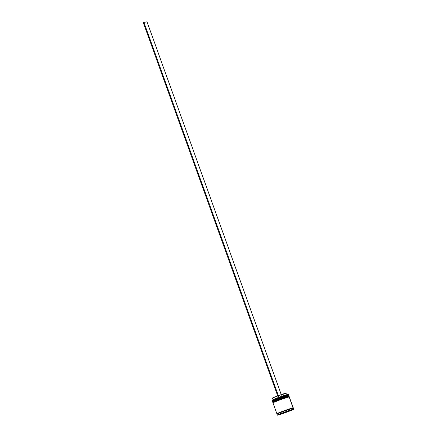 <?xml version="1.0" encoding="UTF-8"?>
<svg xmlns="http://www.w3.org/2000/svg" width="437" height="437" viewBox="0 0 437 437"><rect width="100%" height="100%" fill="white"/><g stroke="black" fill="none" stroke-linecap="round" stroke-linejoin="round"><path stroke-width="0.66" d="M272.617 401.499L279.09 398.757L288.83 395.6A8.691 0.333 160.2 0 0 288.682 395.589L288.704 395.654A8.691 0.333 -19.8 0 1 288.852 395.665L288.682 395.589A8.691 0.333 160.2 0 0 279.811 398.495A8.691 0.333 160.2 0 0 272.47 401.488L272.491 401.554A8.691 0.333 -19.8 0 1 279.833 398.555A8.691 0.333 -19.8 0 1 288.704 395.654L279.112 398.823L272.715 401.548M272.688 401.636L272.644 401.565A8.691 0.333 -19.8 0 1 272.491 401.554L272.863 401.696M288.562 395.485L288.475 394.616A8.691 0.333 160.2 0 0 288.327 394.611A8.691 0.333 -19.8 0 1 288.464 394.606L288.376 394.567A8.625 0.333 160.2 0 0 288.24 394.567L288.54 395.195A8.691 0.333 -19.8 0 1 288.688 395.206A8.691 0.333 160.2 0 0 288.54 395.195L274.96 400.123M273.961 400.532L272.595 401.215A8.483 0.328 -19.8 0 1 279.609 398.353A8.483 0.328 -19.8 0 1 288.415 395.463L279.057 398.555L272.743 401.232A8.483 0.328 -19.8 0 1 272.606 401.232A8.483 0.328 160.2 0 1 279.762 398.298A8.483 0.328 160.2 0 1 288.415 395.463L288.327 394.611A8.691 0.333 160.2 0 0 279.456 397.512A8.691 0.333 160.2 0 0 272.12 400.505L272.327 401.095A8.691 0.333 -19.8 0 1 279.669 398.102A8.691 0.333 -19.8 0 1 288.54 395.195A8.691 0.333 160.2 0 0 279.511 398.156A8.691 0.333 160.2 0 0 272.338 401.106L272.606 401.232M272.972 402.477L279.445 399.735L289.185 396.577A8.691 0.333 160.2 0 0 289.032 396.572L289.054 396.638A8.691 0.333 -19.8 0 1 289.207 396.643L289.032 396.572A8.691 0.333 160.2 0 0 280.161 399.473A8.691 0.333 160.2 0 0 272.825 402.466L272.846 402.532A8.691 0.333 -19.8 0 1 280.188 399.538A8.691 0.333 -19.8 0 1 289.054 396.638L279.467 399.8L272.994 402.543A8.691 0.333 -19.8 0 1 272.846 402.532L273.218 402.679M288.912 396.468L288.923 395.862A8.691 0.333 160.2 0 0 288.775 395.851L288.89 396.179A8.691 0.333 -19.8 0 1 289.043 396.184A8.691 0.333 160.2 0 0 288.89 396.179L275.31 401.1M274.316 401.516L272.95 402.198A8.483 0.328 -19.8 0 1 279.959 399.336A8.483 0.328 -19.8 0 1 288.77 396.446L279.412 399.533L273.092 402.209A8.483 0.328 -19.8 0 1 272.961 402.209A8.483 0.328 160.2 0 1 280.112 399.276A8.483 0.328 160.2 0 1 288.77 396.446L288.775 395.851A8.691 0.333 160.2 0 0 279.904 398.752A8.691 0.333 160.2 0 0 272.562 401.75L280.778 398.435L288.923 395.867M277.271 413.817L283.586 411.141L292.948 408.049L283.586 411.141L277.271 413.817M293.347 408.158L293.2 408.142A8.691 0.333 160.2 0 1 293.347 408.153L293.724 409.201L287.114 411.998L277.571 415.145L292.298 409.988L293.686 409.294L293.08 409.376L287.191 411.283L277.457 415.123L293.577 409.19A8.691 0.333 -19.8 0 1 293.724 409.201L293.446 409.464C291.84 410.398 278.73 415.095 277.588 415.145L277.369 415.09A8.691 0.333 -19.8 0 1 284.706 412.091A8.691 0.333 -19.8 0 1 293.577 409.19L293.2 408.142L293.577 409.19L283.984 412.353L277.517 415.095M277.479 413.626L283.493 410.982L293.08 407.814A8.691 0.333 -19.8 0 1 293.232 407.825A8.691 0.333 -19.8 0 1 293.096 407.945M293.232 407.825L289.278 396.84A8.691 0.333 160.2 0 0 289.125 396.834L293.069 407.961M293.036 407.972L286.677 409.84L277.069 413.571L283.498 410.982L292.943 408.021M273.152 399.746A7.582 0.29 -19.8 0 1 273.021 399.74A7.582 0.29 -19.8 0 1 278.287 397.544A7.582 0.29 160.2 0 0 273.027 399.724L272.814 400.172M277.703 395.906A7.582 0.29 160.2 0 0 272.437 398.102L272.562 398.112M272.158 400.412L278.407 397.823A8.625 0.333 160.2 0 0 272.158 400.407L272.12 400.494A8.691 0.333 -19.8 0 1 279.614 397.457A8.691 0.333 -19.8 0 1 288.327 394.611L288.387 394.578M277.888 395.84L272.431 398.102L273.021 399.74M277.315 413.659L277.107 413.954M279.046 397.588L288.24 394.567A8.625 0.333 160.2 0 0 279.046 397.588A8.625 0.333 160.2 0 0 278.407 397.823L279.046 397.588A8.625 0.333 160.2 0 0 278.407 397.823L279.046 397.588M284.072 412.725L287.071 411.692L284.072 412.725M276.987 414.036L283.608 411.31L293.2 408.142A8.691 0.333 160.2 0 0 284.329 411.048A8.691 0.333 160.2 0 0 276.992 414.041L277.369 415.09M277.02 413.719L277.02 413.719A8.691 0.333 -19.8 0 1 276.872 413.713A8.691 0.333 -19.8 0 1 284.214 410.72A8.691 0.333 -19.8 0 1 293.08 407.814L289.125 396.834A8.691 0.333 160.2 0 0 280.259 399.735A8.691 0.333 160.2 0 0 272.917 402.728L281.133 399.418L289.278 396.845M272.83 402.084A8.691 0.333 -19.8 0 1 272.683 402.078A8.691 0.333 -19.8 0 1 280.024 399.079A8.691 0.333 -19.8 0 1 288.89 396.179A8.691 0.333 160.2 0 0 279.866 399.139A8.691 0.333 160.2 0 0 272.693 402.084L272.961 402.209M286.77 411.73L285.836 412.102L286.77 411.73M287.721 394.802L287.278 394.595A7.582 0.29 160.2 0 0 279.117 397.238L279.172 397.572L279.117 397.238A7.582 0.29 -19.8 0 1 287.289 394.6L286.699 392.967A7.582 0.29 160.2 0 0 278.527 395.6L279.117 397.238L278.527 395.6L281.231 394.638L147.034 21.85L143.915 22.276L279.035 397.594L143.915 22.276L143.27 22.511L278.391 397.828L143.27 22.511L147.034 21.85L281.242 394.633L286.699 392.972L283.706 394.3M281.248 395.234L282.531 394.753M272.47 401.488L273.546 400.713C276.889 399.172 288.944 395.048 288.458 395.452L288.841 395.846M272.825 402.466L273.895 401.69C277.238 400.15 289.299 396.031 288.813 396.435L289.196 396.823M293.205 408.158L292.069 408.426M276.872 413.713L272.917 402.728M272.683 402.078L272.562 401.75"/></g></svg>
